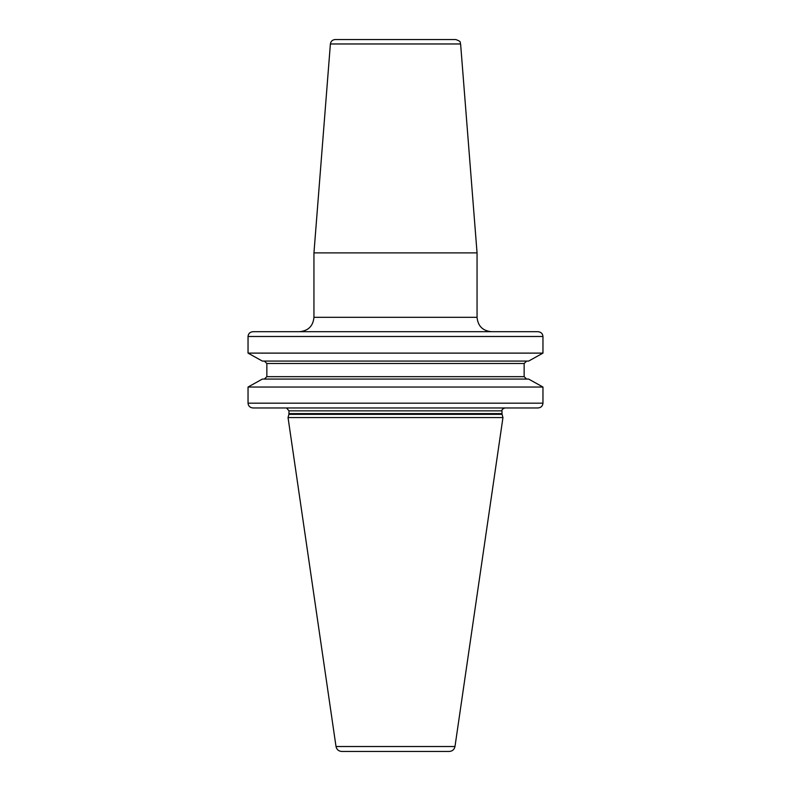 <?xml version="1.0" encoding="UTF-8"?>
<svg xmlns="http://www.w3.org/2000/svg" width="791" height="791" viewBox="0 0 791 791"><rect width="100%" height="100%" fill="white"/><g stroke="black" fill="none" stroke-linecap="round" stroke-linejoin="round"><path stroke-width="1.19" d="M286.609 331.696L253.011 331.696C249.986 331.993 248.325 333.584 248.038 336.491L248.038 353.112L262.365 361.082L248.038 353.112L542.962 353.112L542.962 336.491C542.675 333.584 541.014 331.993 537.989 331.696L513.478 331.696M542.962 353.112L528.635 361.082L542.962 353.112M513.478 407.968L537.989 407.968C541.014 407.681 542.675 406.08 542.962 403.173L542.962 387.036L528.635 379.067L542.962 387.036L248.038 387.036L262.365 379.067L248.038 387.036L248.038 403.173C248.325 406.08 249.986 407.681 253.011 407.968L504.876 407.968C502.542 408.888 501.583 409.847 501.998 410.855L289.002 410.855L286.609 408.018M253.011 331.696L537.989 331.696M434.694 331.696L444.908 331.696M526.648 379.067L524.146 376.674L524.146 363.474L266.854 363.474L266.854 376.674L266.854 363.474L264.352 361.082M524.146 376.674L266.854 376.674L264.352 379.067M528.635 361.082L262.365 361.082M524.146 363.474L526.648 361.082M262.365 379.067L528.635 379.067M537.989 407.968L253.011 407.968M443.909 407.968L449.911 407.968M288.903 414.355L288.043 417.569L502.957 417.569L502.097 414.355L288.903 414.355L289.002 410.855M336.017 746.526L454.983 746.526C454.301 749.571 452.403 751.213 449.288 751.45L341.712 751.45C338.597 751.213 336.699 749.571 336.017 746.526L288.043 417.569M395.5 751.45L349.929 751.45M460.609 43.97C459.383 42.487 462.547 41.943 455.824 39.55L335.176 39.55C332.428 39.787 330.836 41.261 330.391 43.97L313.948 252.893L477.052 252.893L460.609 43.97L330.391 43.97M395.5 39.55L352.282 39.55M542.962 336.491L248.038 336.491M248.038 403.173L542.962 403.173M289.002 413.604L501.998 413.604L501.998 410.855M299.552 331.696C308.302 330.846 313.098 326.05 313.948 317.31L477.052 317.31L477.052 252.893M501.998 413.604L502.097 414.355M454.983 746.526L502.957 417.569M477.052 317.31C477.902 326.05 482.698 330.846 491.448 331.696M313.948 317.31L313.948 252.893"/></g></svg>
